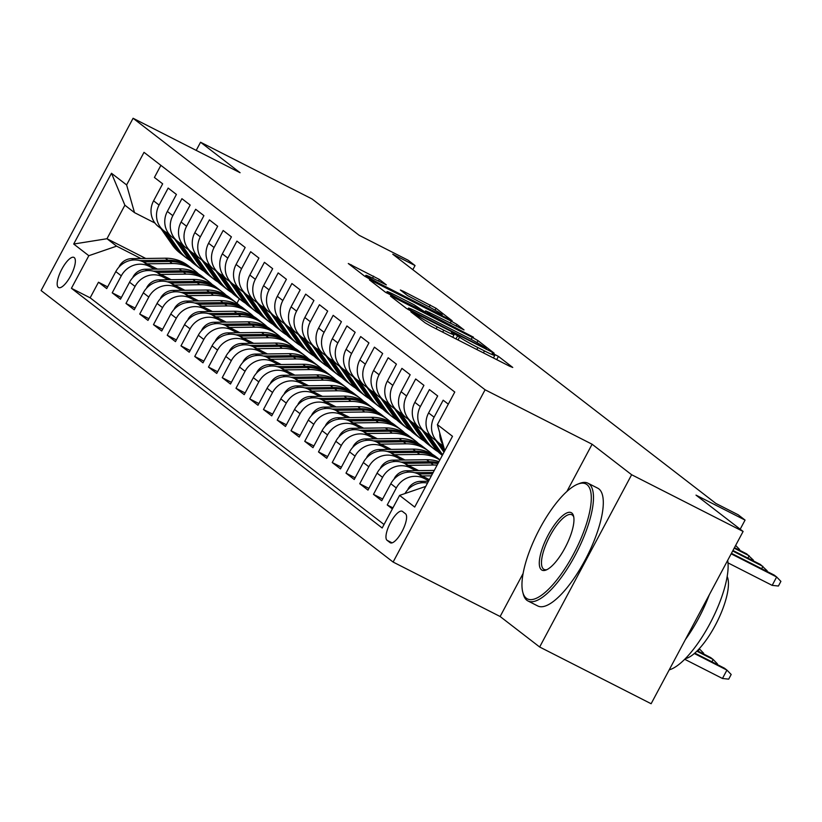 <?xml version="1.0" encoding="UTF-8"?>
<svg xmlns="http://www.w3.org/2000/svg" width="822" height="822" viewBox="0 0 822 822"><rect width="100%" height="100%" fill="white"/><g stroke="black" fill="none" stroke-linecap="round" stroke-linejoin="round"><path stroke-width="1.23" d="M413.004 312.679L410.887 311.846L425.231 322.912L430.954 326.18L509.732 366.273L512.753 367.455L498.42 356.399L492.152 353.121L494.145 354.703A16.604 0.956 28.1 0 1 494.793 355.402A16.604 0.956 28.1 0 1 484.456 350.912L477.89 347.572A16.604 0.956 28.1 0 1 459.57 337.112L453.703 333.393L451.442 332.407L453.446 333.999A16.604 0.956 28.1 0 1 454.083 334.688A16.604 0.956 28.1 0 1 443.757 330.197L437.191 326.858A16.604 0.956 28.1 0 1 418.871 316.398L413.004 312.679M58.311 287.381A16.923 5.466 -63 0 0 58.598 287.566A16.923 5.466 -63 0 0 70.908 275.421A16.923 5.466 -63 0 0 74.227 257.584A16.923 5.466 -63 0 0 73.949 257.409A16.923 5.466 -63 0 0 61.629 269.544A16.923 5.466 -63 0 0 58.311 287.381M379.353 279.429L348.292 263.513L364.423 276.017L370.147 279.285L452.151 320.775L436.03 308.271L403.602 291.42L400.376 290.012L407.393 295.488L426.361 305.496A13.882 0.801 28.1 0 1 442.215 314.816A13.882 0.801 28.1 0 1 433.574 311.065L381.716 284.669A13.882 0.801 28.1 0 1 365.862 275.349A13.882 0.801 28.1 0 1 374.493 279.1L386.371 284.905L379.353 279.429L378.449 281.114M523.131 573.427L500.125 616.51L539.653 647.006L631.635 474.736L743.109 531.454L696.008 495.132L745.061 520.09L738.187 514.788L715.89 503.444L392.752 254.204L415.048 265.547L408.174 260.245L359.122 235.287L312.031 198.955L200.558 142.237L196.201 150.395M631.635 474.736L592.107 444.24L485.093 389.782L133.082 118.265L240.096 172.723L200.558 142.237M393.502 297.287L390.471 296.105L406.397 308.394L412.12 311.661L494.125 353.152L478.003 340.647L472.28 337.38L393.502 297.287L393.06 298.109M385.405 292.2L369.479 279.912L372.51 281.103L451.288 321.197L457.011 324.464L464.029 329.93L428.858 312.278L425.621 310.87L430.348 314.569L473.482 337.205L385.405 292.2M743.109 531.454L651.127 703.735L539.653 647.006M107.641 286.888L98.476 282.223L106.726 288.584L115.799 271.589L121.296 275.832A21.146 19.975 -52.4 0 1 149.08 266.287L154.649 269.123M121.389 297.492L112.224 292.827L120.474 299.198L129.547 282.203L135.055 286.446A21.146 19.975 -52.4 0 1 162.828 276.891L168.397 279.727M135.137 308.096L125.982 303.441L134.233 309.802L143.305 292.807L148.803 297.05A21.146 19.975 -52.4 0 1 176.586 287.505L182.145 290.33M148.885 318.7L139.73 314.045L147.981 320.405L157.053 303.41L162.55 307.654A21.146 19.975 -52.4 0 1 190.334 298.109L195.893 300.934M162.633 329.314L153.478 324.649L161.729 331.009L170.801 314.014L176.298 318.258A21.146 19.975 -52.4 0 1 204.082 308.712L209.651 311.548M176.391 339.918L167.226 335.253L175.476 341.623L184.549 324.628L190.057 328.862A21.146 19.975 -52.4 0 1 217.83 319.316L223.399 322.152M190.139 350.521L180.984 345.857L189.235 352.227L198.308 335.232L203.805 339.476A21.146 19.975 -52.4 0 1 231.588 329.92L237.147 332.756M203.887 361.125L194.732 356.471L202.983 362.831L212.055 345.836L217.553 350.08A21.146 19.975 -52.4 0 1 245.336 340.534L250.895 343.36M217.635 371.739L208.48 367.074L216.731 373.435L225.803 356.44L231.301 360.683A21.146 19.975 -52.4 0 1 259.084 351.138L264.653 353.963M231.393 382.343L222.228 377.678L230.479 384.038L239.551 367.044L245.059 371.287A21.146 19.975 -52.4 0 1 272.832 361.742L278.401 364.578M245.141 392.947L235.986 388.282L244.226 394.652L253.31 377.658L258.807 381.901A21.146 19.975 -52.4 0 1 286.58 372.345L292.149 375.181M258.889 403.551L249.734 398.896L257.985 405.256L267.058 388.261L272.555 392.505A21.146 19.975 -52.4 0 1 300.338 382.96L305.897 385.785M272.637 414.154L263.482 409.5L271.733 415.86L280.805 398.865L286.303 403.109A21.146 19.975 -52.4 0 1 314.086 393.563L319.645 396.389M286.395 424.769L277.23 420.104L285.481 426.464L294.553 409.469L300.061 413.713A21.146 19.975 -52.4 0 1 327.834 404.167L333.403 407.003M300.143 435.372L290.988 430.707L299.229 437.078L308.312 420.083L313.809 424.316A21.146 19.975 -52.4 0 1 341.582 414.771L347.151 417.607M313.891 445.976L304.736 441.311L312.987 447.682L322.06 430.687L327.557 434.93A21.146 19.975 -52.4 0 1 355.34 425.375L360.899 428.211M327.639 456.58L318.484 451.925L326.735 458.286L335.808 441.291L341.305 445.534A21.146 19.975 -52.4 0 1 369.088 435.989L374.647 438.814M341.397 467.194L332.232 462.529L340.483 468.889L349.555 451.895L355.063 456.138A21.146 19.975 -52.4 0 1 382.836 446.593L388.405 449.418M355.145 477.798L345.99 473.133L354.231 479.493L363.314 462.509L368.811 466.742A21.146 19.975 -52.4 0 1 396.584 457.196L402.153 460.032M368.893 488.402L359.738 483.737L367.989 490.107L377.062 473.112L382.559 477.356A21.146 19.975 -52.4 0 1 410.342 467.8L415.901 470.636M382.641 499.005L373.486 494.351L381.737 500.711L390.81 483.716L396.307 487.96A21.146 19.975 -52.4 0 1 424.09 478.414L428.745 480.778M392.937 507.852L387.234 504.955L392.371 508.91M448.309 404.147L443.171 400.191L434.098 417.186A21.146 19.975 -52.4 0 0 439.02 443.007A21.146 19.975 -52.4 0 0 441.989 444.887L443.335 445.575M439.02 443.007L433.523 438.763A21.146 19.975 127.6 0 1 428.601 412.942L437.674 395.947L429.423 389.587L420.35 406.582A21.146 19.975 -52.4 0 0 425.272 432.403A21.146 19.975 -52.4 0 0 428.241 434.283L429.947 435.146M425.272 432.403L419.765 428.159A21.146 19.975 127.6 0 1 414.853 402.338L423.926 385.343L415.675 378.983L406.602 395.978A21.146 19.975 -52.4 0 0 411.514 421.799A21.146 19.975 -52.4 0 0 414.493 423.679L416.199 424.542M411.514 421.799L406.017 417.555A21.146 19.975 127.6 0 1 401.095 391.734L410.168 374.74L401.917 368.369L392.844 385.364A21.146 19.975 -52.4 0 0 397.766 411.185A21.146 19.975 -52.4 0 0 400.735 413.065L402.451 413.939M397.766 411.185L392.269 406.952A21.146 19.975 127.6 0 1 387.347 381.131L396.42 364.136L388.169 357.765L379.096 374.76A21.146 19.975 -52.4 0 0 384.018 400.581A21.146 19.975 -52.4 0 0 386.987 402.461L388.693 403.335M384.018 400.581L378.521 396.338A21.146 19.975 127.6 0 1 373.599 370.517L382.672 353.522L374.421 347.161L365.348 364.156A21.146 19.975 -52.4 0 0 370.27 389.977A21.146 19.975 -52.4 0 0 373.239 391.858L374.945 392.731M370.27 389.977L364.763 385.734A21.146 19.975 127.6 0 1 359.851 359.913L368.924 342.918L360.673 336.558L351.6 353.552A21.146 19.975 -52.4 0 0 356.512 379.374A21.146 19.975 -52.4 0 0 359.491 381.254L361.197 382.117M356.512 379.374L351.015 375.13A21.146 19.975 127.6 0 1 346.093 349.309L355.166 332.314L346.915 325.954L337.842 342.949A21.146 19.975 -52.4 0 0 342.764 368.77A21.146 19.975 -52.4 0 0 345.733 370.64L347.449 371.513M342.764 368.77L337.267 364.526A21.146 19.975 127.6 0 1 332.345 338.705L341.418 321.71L333.167 315.34L324.094 332.335A21.146 19.975 -52.4 0 0 329.016 358.156A21.146 19.975 -52.4 0 0 331.985 360.036L333.691 360.909M329.016 358.156L323.519 353.912A21.146 19.975 127.6 0 1 318.597 328.091L327.67 311.096L319.419 304.736L310.346 321.731A21.146 19.975 -52.4 0 0 315.268 347.552A21.146 19.975 -52.4 0 0 318.237 349.432L319.943 350.306M315.268 347.552L309.76 343.308A21.146 19.975 127.6 0 1 304.849 317.487L313.922 300.492L305.671 294.132L296.598 311.127A21.146 19.975 -52.4 0 0 301.51 336.948A21.146 19.975 -52.4 0 0 304.489 338.828L306.195 339.692M301.51 336.948L296.012 332.705A21.146 19.975 127.6 0 1 291.091 306.883L300.164 289.889L291.913 283.528L282.84 300.523A21.146 19.975 -52.4 0 0 287.762 326.344A21.146 19.975 -52.4 0 0 290.731 328.225L292.447 329.088M287.762 326.344L282.265 322.101A21.146 19.975 127.6 0 1 277.343 296.28L286.416 279.285L278.165 272.914L269.092 289.909A21.146 19.975 -52.4 0 0 274.014 315.73A21.146 19.975 -52.4 0 0 276.983 317.611L278.689 318.484M274.014 315.73L268.517 311.497A21.146 19.975 127.6 0 1 263.595 285.676L272.668 268.681L264.417 262.31L255.344 279.305A21.146 19.975 -52.4 0 0 260.266 305.126A21.146 19.975 -52.4 0 0 263.235 307.007L264.941 307.88M260.266 305.126L254.758 300.883A21.146 19.975 127.6 0 1 249.847 275.062L258.92 258.067L250.669 251.707L241.596 268.702A21.146 19.975 -52.4 0 0 246.508 294.523A21.146 19.975 -52.4 0 0 249.487 296.403L251.193 297.276M246.508 294.523L241.01 290.279A21.146 19.975 127.6 0 1 236.089 264.458L245.162 247.463L236.921 241.103L227.838 258.098A21.146 19.975 -52.4 0 0 232.76 283.919A21.146 19.975 -52.4 0 0 235.729 285.799L237.445 286.662M232.76 283.919L227.262 279.675A21.146 19.975 127.6 0 1 222.341 253.854L231.414 236.859L223.163 230.499L214.09 247.494A21.146 19.975 -52.4 0 0 219.012 273.315A21.146 19.975 -52.4 0 0 221.981 275.185L223.687 276.058M219.012 273.315L213.515 269.071A21.146 19.975 127.6 0 1 208.593 243.25L217.666 226.256L209.415 219.885L200.342 236.88A21.146 19.975 -52.4 0 0 205.264 262.701A21.146 19.975 -52.4 0 0 208.233 264.581L209.939 265.455M205.264 262.701L199.756 258.457A21.146 19.975 127.6 0 1 194.845 232.636L203.918 215.641L195.667 209.281L186.594 226.276A21.146 19.975 -52.4 0 0 191.505 252.097A21.146 19.975 -52.4 0 0 194.485 253.977L196.191 254.851M191.505 252.097L186.008 247.854A21.146 19.975 127.6 0 1 181.087 222.032L190.159 205.038L181.919 198.677L172.836 215.672A21.146 19.975 -52.4 0 0 177.758 241.493A21.146 19.975 -52.4 0 0 180.727 243.374L182.443 244.237M177.758 241.493L172.26 237.25A21.146 19.975 127.6 0 1 167.339 211.429L176.411 194.434L168.161 188.074L159.088 205.068A21.146 19.975 -52.4 0 0 164.01 230.89A21.146 19.975 -52.4 0 0 166.979 232.77L168.685 233.633M115.799 271.589A21.146 19.975 127.6 0 1 143.583 262.043L157.413 269.082M129.547 282.203A21.146 19.975 127.6 0 1 157.331 272.647L171.161 279.696M143.305 292.807A21.146 19.975 127.6 0 1 171.079 283.261L184.909 290.3M157.053 303.41A21.146 19.975 127.6 0 1 184.827 293.865L198.667 300.903M170.801 314.014A21.146 19.975 127.6 0 1 198.585 304.469L212.415 311.507M184.549 324.628A21.146 19.975 127.6 0 1 212.333 315.073L226.163 322.111M198.308 335.232A21.146 19.975 127.6 0 1 226.081 325.687L239.911 332.725M212.055 345.836A21.146 19.975 127.6 0 1 239.829 336.29L253.669 343.329M225.803 356.44A21.146 19.975 127.6 0 1 253.587 346.894L267.417 353.933M239.551 367.044A21.146 19.975 127.6 0 1 267.335 357.498L281.165 364.536M253.31 377.658A21.146 19.975 127.6 0 1 281.083 368.102L294.913 375.151M267.058 388.261A21.146 19.975 127.6 0 1 294.831 378.716L308.671 385.754M280.805 398.865A21.146 19.975 127.6 0 1 308.589 389.32L322.419 396.358M294.553 409.469A21.146 19.975 127.6 0 1 322.337 399.924L336.167 406.962M308.312 420.083A21.146 19.975 127.6 0 1 336.085 410.527L349.915 417.566M322.06 430.687A21.146 19.975 127.6 0 1 349.833 421.141L363.673 428.18M335.808 441.291A21.146 19.975 127.6 0 1 363.591 431.745L377.421 438.784M349.555 451.895A21.146 19.975 127.6 0 1 377.339 442.349L391.169 449.387M363.314 462.509A21.146 19.975 127.6 0 1 391.087 452.953L404.917 459.991M377.062 473.112A21.146 19.975 127.6 0 1 404.835 463.557L418.675 470.605M390.81 483.716A21.146 19.975 127.6 0 1 418.593 474.171L429.351 479.647M405.503 513.771L402.472 511.438A16.389 5.302 -63 0 0 402.205 511.263A16.389 5.302 -63 0 0 390.275 523.018A16.389 5.302 -63 0 0 387.059 540.301L390.09 542.633A16.389 5.302 -63 0 0 390.358 542.808A16.389 5.302 -63 0 0 402.287 531.043A16.389 5.302 -63 0 0 405.503 513.771M485.093 389.782L393.111 562.053L41.1 290.546L133.082 118.265M98.476 282.223L90.153 297.821L71.422 288.296L382.179 527.991L399.584 495.399L425.745 486.408M71.422 288.296L88.827 255.704L73.703 244.031L111.484 173.267L126.609 184.929L144.014 152.337L454.772 392.032L437.376 424.625L452.501 436.297L414.709 507.061L399.584 495.399M443.192 445.041A21.146 19.975 -52.4 0 1 439.78 433.06M160.886 165.345L154.413 177.46L162.664 183.83L153.591 200.825A21.146 19.975 127.6 0 0 158.512 226.646L164.01 230.89M404.999 493.539A21.146 19.975 -52.4 0 1 427.512 483.089M387.234 504.955L396.307 487.96M373.486 494.351L382.559 477.356M359.738 483.737L368.811 466.742M345.99 473.133L355.063 456.138M332.232 462.529L341.305 445.534M318.484 451.925L327.557 434.93M304.736 441.311L313.809 424.316M290.988 430.707L300.061 413.713M277.23 420.104L286.303 403.109M263.482 409.5L272.555 392.505M249.734 398.896L258.807 381.901M235.986 388.282L245.059 371.287M222.228 377.678L231.301 360.683M208.48 367.074L217.553 350.08M194.732 356.471L203.805 339.476M180.984 345.857L190.057 328.862M167.226 335.253L176.298 318.258M153.478 324.649L162.55 307.654M139.73 314.045L148.803 297.05M125.982 303.441L135.055 286.446M112.224 292.827L121.296 275.832M90.153 297.821L384.038 524.508M145.741 258.457L106.973 238.729L116.601 246.148L140.891 258.509M500.125 616.51L393.111 562.053M412.829 269.688L415.048 265.547M740.19 529.204L745.061 520.09M154.937 223.029L134.5 212.631L124.882 205.202L106.973 238.729L73.703 244.031M239.346 298.797L236.952 303.267M444.805 450.703L437.376 424.625M126.609 184.929L134.5 212.631M116.601 246.148L88.827 255.704M111.484 173.267L124.882 205.202M592.107 444.24L566.892 491.464M411.041 310.367L484.199 347.84L486.46 348.826L484.363 347.161A16.604 0.956 28.1 0 0 466.033 336.701L418.768 312.648A16.604 0.956 28.1 0 0 408.442 308.158A16.604 0.956 28.1 0 0 409.079 308.856L411.041 310.367L410.733 310.932M395.701 295.406A13.882 0.801 28.1 0 0 387.07 291.646A13.882 0.801 28.1 0 0 402.924 300.975L424.224 311.456L413.969 304.705L395.701 295.406M694.343 653.521L726.925 670.105L731.179 674.492L728.693 679.147L722.456 678.479L726.925 670.105L724.449 668.194L694.806 653.11M722.456 678.479L684.726 659.285M728.004 562.885L772.177 585.367L776.646 576.982L731.159 553.833M772.177 585.367L778.413 586.024L780.9 581.37L776.646 576.982L774.17 575.071L731.436 553.319M526.296 598.211A64.496 20.858 -63 0 0 573.396 554.347A64.496 20.858 -63 0 0 586.959 484.61A64.496 20.858 -63 0 0 577.763 484.148A64.496 20.858 -63 0 0 538.03 531.947A64.496 20.858 -63 0 0 522.782 592.2A64.496 20.858 -63 0 0 526.296 598.211M577.763 484.148L579.623 483.428A66.089 21.372 117 0 1 587.936 483.192A66.089 21.372 117 0 1 589.035 483.891A66.089 21.372 117 0 1 576.088 553.566A66.089 21.372 117 0 1 527.991 600.985A66.089 21.372 117 0 1 526.881 600.286A66.089 21.372 117 0 1 523.285 594.131L522.782 592.2M541.462 569.81A32.253 10.429 117 0 1 548.233 534.937A32.253 10.429 117 0 1 571.793 513.01A32.253 10.429 117 0 1 573.551 516.01A32.253 10.429 117 0 1 565.916 546.137A32.253 10.429 117 0 1 546.055 570.036A32.253 10.429 117 0 1 541.462 569.81M573.766 517.048A30.661 9.915 -63 0 0 572.379 515.086A30.661 9.915 -63 0 0 571.865 514.757A30.661 9.915 -63 0 0 549.548 536.766A30.661 9.915 -63 0 0 543.548 569.091A30.661 9.915 -63 0 0 544.051 569.42A30.661 9.915 -63 0 0 547.02 569.605M727.676 560.357A66.089 21.372 117 0 1 709.807 623.867A66.089 21.372 117 0 1 669.211 669.858M709.283 594.809A66.089 21.372 117 0 1 685.394 639.547M727.172 576.469A47.584 15.392 117 0 1 716.589 622.809A47.584 15.392 117 0 1 685.353 658.648M587.936 483.192L597.748 488.186A66.089 21.372 117 0 1 598.848 488.885A66.089 21.372 117 0 1 585.901 558.559A66.089 21.372 117 0 1 537.793 605.978L527.991 600.985M407.856 489.686L408.154 488.833A14.015 13.234 -52.4 0 1 420.422 481.353L428.488 481.26M711.934 661.823L713.177 659.501L710.701 657.59L697.292 650.767M717.123 664.464L717.431 663.888L713.177 659.501L696.861 651.199M422.087 475.948L431.386 475.835M394.108 479.082L394.406 478.229A14.015 13.234 -52.4 0 1 406.674 470.749L434.283 470.41M418.141 473.945L432.485 473.77M433.184 472.465L414.709 472.701M703.365 653.86L703.673 653.274L699.43 648.887L698.186 651.219M408.339 465.344L433.492 465.026A40.442 38.202 -52.4 0 1 437.088 465.149M380.36 468.468L380.658 467.626A14.015 13.234 -52.4 0 1 392.926 460.145L426.618 459.724A40.442 38.202 -52.4 0 1 438.969 461.635M404.393 463.341L430.882 463.012A40.442 38.202 -52.4 0 1 437.931 463.577M438.383 462.735A40.442 38.202 127.6 0 0 429.228 461.738L400.951 462.087M394.581 454.73L419.744 454.422A40.442 38.202 -52.4 0 1 439.852 459.981M366.612 457.864L366.9 457.022A14.015 13.234 -52.4 0 1 379.168 449.542L412.87 449.12A40.442 38.202 -52.4 0 1 435.896 456.713L438.506 458.727A40.442 38.202 127.6 0 0 415.48 451.134L387.203 451.483M390.645 452.737L417.134 452.408A40.442 38.202 -52.4 0 1 439.934 459.827M439.328 459.375A40.442 38.202 127.6 0 0 438.506 458.727M761.655 568.701L762.898 566.379L732.679 550.997M766.844 571.341L767.152 570.766L760.422 564.467L732.947 550.483M435.865 440.582L443.983 452.234M442.082 444.938L443.901 447.548M438.475 442.596L444.507 451.257M444.743 450.487L440.047 443.746M747.907 558.097L749.15 555.764L734.19 548.161M753.086 560.738L753.404 560.162L746.674 553.864L734.467 547.647M422.118 429.968L433.656 446.552A40.442 38.202 127.6 0 0 441.27 454.545L442.318 455.357M428.334 434.324L440.53 451.853A40.442 38.202 127.6 0 0 442.698 454.658M424.727 431.982L436.266 448.565A40.442 38.202 127.6 0 0 442.349 455.306M442.431 455.152A40.442 38.202 -52.4 0 1 437.921 449.84L426.299 433.143M735.649 545.428L739.646 549.548L739.338 550.134M408.37 419.364L419.908 435.937A40.442 38.202 127.6 0 0 427.512 443.942L430.132 445.956A40.442 38.202 127.6 0 0 430.964 446.582M414.586 423.72L426.782 441.239A40.442 38.202 127.6 0 0 434.386 449.244A40.442 38.202 127.6 0 0 437.992 451.689M410.979 421.378L422.518 437.951A40.442 38.202 127.6 0 0 430.132 445.956M434.386 449.244L431.776 447.23A40.442 38.202 -52.4 0 1 424.173 439.225L412.552 422.539M380.833 444.127L405.996 443.818A40.442 38.202 -52.4 0 1 429.022 451.412A40.442 38.202 -52.4 0 1 432.3 454.268M352.854 447.26L353.152 446.408A14.015 13.234 -52.4 0 1 365.42 438.938L399.122 438.506A40.442 38.202 -52.4 0 1 422.148 446.11L424.758 448.124A40.442 38.202 127.6 0 0 401.732 440.53L373.455 440.88M376.897 442.133L403.386 441.794A40.442 38.202 -52.4 0 1 426.413 449.398L429.022 451.412M425.58 448.771A40.442 38.202 127.6 0 0 424.758 448.124M394.611 408.76L406.15 425.334A40.442 38.202 127.6 0 0 413.764 433.328L416.374 435.352A40.442 38.202 127.6 0 0 417.216 435.968M400.828 413.117L413.034 430.636A40.442 38.202 127.6 0 0 420.638 438.64A40.442 38.202 127.6 0 0 424.234 441.075M397.232 410.774L408.77 427.348A40.442 38.202 127.6 0 0 416.374 435.352M420.638 438.64L418.028 436.616A40.442 38.202 -52.4 0 1 410.414 428.622L398.793 411.935M367.085 433.523L392.248 433.204A40.442 38.202 -52.4 0 1 415.274 440.798A40.442 38.202 -52.4 0 1 418.552 443.664M339.106 436.657L339.404 435.804A14.015 13.234 -52.4 0 1 351.672 428.324L385.364 427.902A40.442 38.202 -52.4 0 1 408.4 435.496L411.01 437.51A40.442 38.202 127.6 0 0 387.984 429.916L359.707 430.276M363.139 431.519L389.628 431.19A40.442 38.202 -52.4 0 1 412.665 438.784L415.274 440.798M411.822 438.167A40.442 38.202 127.6 0 0 411.01 437.51M380.863 398.156L392.402 414.73A40.442 38.202 127.6 0 0 400.016 422.724L402.626 424.738A40.442 38.202 127.6 0 0 403.458 425.364M387.08 402.513L399.276 420.032A40.442 38.202 127.6 0 0 406.89 428.026A40.442 38.202 127.6 0 0 410.486 430.471M383.473 400.17L395.012 416.744A40.442 38.202 127.6 0 0 402.626 424.738M406.89 428.026L404.28 426.012A40.442 38.202 -52.4 0 1 396.666 418.018L385.045 401.321M353.337 422.919L378.49 422.6A40.442 38.202 -52.4 0 1 401.526 430.194A40.442 38.202 -52.4 0 1 404.804 433.05M325.358 426.043L325.656 425.2A14.015 13.234 -52.4 0 1 337.924 417.72L371.616 417.299A40.442 38.202 -52.4 0 1 394.642 424.892L397.262 426.906A40.442 38.202 127.6 0 0 374.226 419.312L345.949 419.672M349.391 420.915L375.88 420.587A40.442 38.202 -52.4 0 1 398.906 428.18L401.526 430.194M398.074 427.553A40.442 38.202 127.6 0 0 397.262 426.906M367.115 387.542L378.654 404.126A40.442 38.202 127.6 0 0 386.268 412.12L388.878 414.134A40.442 38.202 127.6 0 0 389.71 414.761M373.332 391.909L385.528 409.428A40.442 38.202 127.6 0 0 393.142 417.422A40.442 38.202 127.6 0 0 396.738 419.867M369.725 389.566L381.264 406.14A40.442 38.202 127.6 0 0 388.878 414.134M393.142 417.422L390.522 415.408A40.442 38.202 -52.4 0 1 382.918 407.414L371.297 390.717M339.589 412.315L364.742 411.997A40.442 38.202 -52.4 0 1 387.768 419.59A40.442 38.202 -52.4 0 1 391.046 422.446M311.61 415.439L311.898 414.596A14.015 13.234 -52.4 0 1 324.166 407.116L357.868 406.695A40.442 38.202 -52.4 0 1 380.894 414.288L383.504 416.302A40.442 38.202 127.6 0 0 360.478 408.709L332.201 409.058M335.643 410.312L362.132 409.983A40.442 38.202 -52.4 0 1 385.158 417.576L387.768 419.59M384.326 416.949A40.442 38.202 127.6 0 0 383.504 416.302M353.368 376.938L364.906 393.512A40.442 38.202 127.6 0 0 372.51 401.516L375.13 403.53A40.442 38.202 127.6 0 0 375.962 404.157M359.584 381.295L371.78 398.824A40.442 38.202 127.6 0 0 379.384 406.818A40.442 38.202 127.6 0 0 382.99 409.264M355.977 378.952L367.516 395.536A40.442 38.202 127.6 0 0 375.13 403.53M379.384 406.818L376.774 404.804A40.442 38.202 -52.4 0 1 369.17 396.8L357.549 380.113M325.831 401.701L350.994 401.393A40.442 38.202 -52.4 0 1 374.02 408.986A40.442 38.202 -52.4 0 1 377.298 411.843M297.852 404.835L298.15 403.992A14.015 13.234 -52.4 0 1 310.418 396.512L344.12 396.091A40.442 38.202 -52.4 0 1 367.146 403.684L369.756 405.698A40.442 38.202 127.6 0 0 346.73 398.105L318.453 398.454M321.895 399.708L348.384 399.379A40.442 38.202 -52.4 0 1 371.41 406.972L374.02 408.986M370.578 406.345A40.442 38.202 127.6 0 0 369.756 405.698M339.609 366.335L351.148 382.908A40.442 38.202 127.6 0 0 358.762 390.902L361.372 392.926A40.442 38.202 127.6 0 0 362.214 393.543M345.826 370.691L358.032 388.21A40.442 38.202 127.6 0 0 365.636 396.214A40.442 38.202 127.6 0 0 369.232 398.649M342.229 368.348L353.768 384.922A40.442 38.202 127.6 0 0 361.372 392.926M365.636 396.214L363.026 394.19A40.442 38.202 -52.4 0 1 355.412 386.196L343.791 369.51M312.083 391.097L337.246 390.779A40.442 38.202 -52.4 0 1 360.272 398.382A40.442 38.202 -52.4 0 1 363.55 401.239M284.104 394.231L284.402 393.378A14.015 13.234 -52.4 0 1 296.67 385.898L330.362 385.477A40.442 38.202 -52.4 0 1 353.398 393.07L356.008 395.094A40.442 38.202 127.6 0 0 332.982 387.491L304.705 387.85M308.137 389.104L334.626 388.765A40.442 38.202 -52.4 0 1 357.662 396.358L360.272 398.382M356.82 395.742A40.442 38.202 127.6 0 0 356.008 395.094M325.861 355.731L337.4 372.304A40.442 38.202 127.6 0 0 345.014 380.298L347.624 382.312A40.442 38.202 127.6 0 0 348.456 382.939M332.078 360.087L344.274 377.606A40.442 38.202 127.6 0 0 351.888 385.6A40.442 38.202 127.6 0 0 355.484 388.046M328.471 357.745L340.01 374.318A40.442 38.202 127.6 0 0 347.624 382.312M351.888 385.6L349.278 383.586A40.442 38.202 -52.4 0 1 341.664 375.592L330.043 358.895M298.335 380.494L323.488 380.175A40.442 38.202 -52.4 0 1 346.524 387.768A40.442 38.202 -52.4 0 1 349.802 390.635M270.356 383.627L270.654 382.775A14.015 13.234 -52.4 0 1 282.922 375.294L316.614 374.873A40.442 38.202 -52.4 0 1 339.64 382.466L342.26 384.48A40.442 38.202 127.6 0 0 319.224 376.887L290.947 377.247M294.389 378.49L320.878 378.161A40.442 38.202 -52.4 0 1 343.904 385.754L346.524 387.768M343.072 385.128A40.442 38.202 127.6 0 0 342.26 384.48M312.113 345.127L323.652 361.701A40.442 38.202 127.6 0 0 331.266 369.695L333.876 371.708A40.442 38.202 127.6 0 0 334.708 372.335M318.33 349.484L330.526 367.002A40.442 38.202 127.6 0 0 338.14 374.996A40.442 38.202 127.6 0 0 341.736 377.442M314.723 347.141L326.262 363.714A40.442 38.202 127.6 0 0 333.876 371.708M338.14 374.996L335.52 372.983A40.442 38.202 -52.4 0 1 327.916 364.989L316.295 348.292M284.587 369.89L309.74 369.571A40.442 38.202 -52.4 0 1 332.766 377.164A40.442 38.202 -52.4 0 1 336.044 380.021M256.608 373.013L256.896 372.171A14.015 13.234 -52.4 0 1 269.164 364.691L302.866 364.269A40.442 38.202 -52.4 0 1 325.892 371.863L328.512 373.876A40.442 38.202 127.6 0 0 305.476 366.283L277.199 366.633M280.641 367.886L307.13 367.557A40.442 38.202 -52.4 0 1 330.156 375.151L332.766 377.164M329.324 374.524A40.442 38.202 127.6 0 0 328.512 373.876M298.365 334.513L309.904 351.097A40.442 38.202 127.6 0 0 317.508 359.091L320.128 361.105A40.442 38.202 127.6 0 0 320.96 361.731M304.582 338.87L316.778 356.399A40.442 38.202 127.6 0 0 324.382 364.393A40.442 38.202 127.6 0 0 327.988 366.838M300.975 336.527L312.514 353.111A40.442 38.202 127.6 0 0 320.128 361.105M324.382 364.393L321.772 362.379A40.442 38.202 -52.4 0 1 314.168 354.385L302.547 337.688M284.607 323.909L296.146 340.483A40.442 38.202 127.6 0 0 303.76 348.487L306.37 350.501A40.442 38.202 127.6 0 0 307.212 351.117M290.824 328.266L303.03 345.785A40.442 38.202 127.6 0 0 310.634 353.789A40.442 38.202 127.6 0 0 314.23 356.234M287.227 325.923L298.766 342.497A40.442 38.202 127.6 0 0 306.37 350.501M310.634 353.789L308.024 351.775A40.442 38.202 -52.4 0 1 300.41 343.771L288.789 327.084M270.859 313.305L282.398 329.879A40.442 38.202 127.6 0 0 290.012 337.873L292.622 339.887A40.442 38.202 127.6 0 0 293.454 340.514M277.076 317.662L289.272 335.181A40.442 38.202 127.6 0 0 296.886 343.175A40.442 38.202 127.6 0 0 300.482 345.62M273.469 315.319L285.008 331.893A40.442 38.202 127.6 0 0 292.622 339.887M296.886 343.175L294.276 341.161A40.442 38.202 -52.4 0 1 286.662 333.167L275.041 316.48M270.828 359.276L295.992 358.967A40.442 38.202 -52.4 0 1 319.018 366.561A40.442 38.202 -52.4 0 1 322.296 369.417M242.85 362.41L243.148 361.567A14.015 13.234 -52.4 0 1 255.416 354.087L289.118 353.666A40.442 38.202 -52.4 0 1 312.144 361.259L314.754 363.273A40.442 38.202 127.6 0 0 291.728 355.679L263.451 356.029M266.893 357.282L293.382 356.954A40.442 38.202 -52.4 0 1 316.408 364.547L319.018 366.561M315.576 363.92A40.442 38.202 127.6 0 0 314.754 363.273M257.081 348.672L282.244 348.364A40.442 38.202 -52.4 0 1 305.27 355.957A40.442 38.202 -52.4 0 1 308.548 358.813M229.102 351.806L229.4 350.953A14.015 13.234 -52.4 0 1 241.668 343.473L275.36 343.051A40.442 38.202 -52.4 0 1 298.396 350.655L301.006 352.669A40.442 38.202 127.6 0 0 277.98 345.076L249.703 345.425M253.135 346.678L279.624 346.339A40.442 38.202 -52.4 0 1 302.66 353.943L305.27 355.957M301.818 353.316A40.442 38.202 127.6 0 0 301.006 352.669M243.333 338.068L268.486 337.75A40.442 38.202 -52.4 0 1 291.522 345.343A40.442 38.202 -52.4 0 1 294.8 348.209M215.354 341.202L215.652 340.349A14.015 13.234 -52.4 0 1 227.92 332.869L261.612 332.448A40.442 38.202 -52.4 0 1 284.638 340.041L287.258 342.055A40.442 38.202 127.6 0 0 264.232 334.462L235.945 334.821M239.387 336.064L265.876 335.736A40.442 38.202 -52.4 0 1 288.902 343.329L291.522 345.343M288.07 342.712A40.442 38.202 127.6 0 0 287.258 342.055M257.111 302.702L268.65 319.275A40.442 38.202 127.6 0 0 276.264 327.269L278.874 329.283A40.442 38.202 127.6 0 0 279.706 329.91M263.328 307.058L275.524 324.577A40.442 38.202 127.6 0 0 283.138 332.571A40.442 38.202 127.6 0 0 286.734 335.016M259.721 304.715L271.26 321.289A40.442 38.202 127.6 0 0 278.874 329.283M283.138 332.571L280.518 330.557A40.442 38.202 -52.4 0 1 272.914 322.563L261.293 305.866M229.585 327.464L254.738 327.146A40.442 38.202 -52.4 0 1 277.764 334.739A40.442 38.202 -52.4 0 1 281.042 337.595M201.606 330.588L201.893 329.745A14.015 13.234 -52.4 0 1 214.162 322.265L247.864 321.844A40.442 38.202 -52.4 0 1 270.89 329.437L273.51 331.451A40.442 38.202 127.6 0 0 250.474 323.858L222.197 324.217M225.639 325.461L252.128 325.132A40.442 38.202 -52.4 0 1 275.154 332.725L277.764 334.739M274.322 332.098A40.442 38.202 127.6 0 0 273.51 331.451M243.363 292.087L254.902 308.671A40.442 38.202 127.6 0 0 262.506 316.665L265.126 318.679A40.442 38.202 127.6 0 0 265.958 319.306M249.58 296.444L261.776 313.973A40.442 38.202 127.6 0 0 269.38 321.967A40.442 38.202 127.6 0 0 272.986 324.413M245.973 294.112L257.512 310.685A40.442 38.202 127.6 0 0 265.126 318.679M269.38 321.967L266.77 319.953A40.442 38.202 -52.4 0 1 259.166 311.959L247.545 295.262M215.826 316.86L240.99 316.542A40.442 38.202 -52.4 0 1 264.016 324.135A40.442 38.202 -52.4 0 1 267.294 326.992M187.848 319.984L188.146 319.142A14.015 13.234 -52.4 0 1 200.414 311.661L234.116 311.24A40.442 38.202 -52.4 0 1 257.142 318.833L259.752 320.847A40.442 38.202 127.6 0 0 236.726 313.254L208.449 313.603M211.891 314.857L238.38 314.528A40.442 38.202 -52.4 0 1 261.406 322.121L264.016 324.135M260.574 321.494A40.442 38.202 127.6 0 0 259.752 320.847M229.605 281.484L241.144 298.057A40.442 38.202 127.6 0 0 248.758 306.061L251.368 308.075A40.442 38.202 127.6 0 0 252.21 308.702M235.822 285.84L248.028 303.369A40.442 38.202 127.6 0 0 255.632 311.363A40.442 38.202 127.6 0 0 259.228 313.809M232.225 283.498L243.764 300.081A40.442 38.202 127.6 0 0 251.368 308.075M255.632 311.363L253.022 309.349A40.442 38.202 -52.4 0 1 245.408 301.345L233.787 284.659M202.078 306.246L227.242 305.938A40.442 38.202 -52.4 0 1 250.268 313.531A40.442 38.202 -52.4 0 1 253.546 316.388M174.1 309.38L174.398 308.538A14.015 13.234 -52.4 0 1 186.666 301.058L220.368 300.636A40.442 38.202 -52.4 0 1 243.394 308.229L246.004 310.243A40.442 38.202 127.6 0 0 222.978 302.65L194.701 302.999M198.133 304.253L224.622 303.924A40.442 38.202 -52.4 0 1 247.658 311.517L250.268 313.531M246.816 310.891A40.442 38.202 127.6 0 0 246.004 310.243M215.857 270.88L227.396 287.453A40.442 38.202 127.6 0 0 235.01 295.447L237.62 297.472A40.442 38.202 127.6 0 0 238.452 298.088M222.074 275.236L234.27 292.755A40.442 38.202 127.6 0 0 241.884 300.76A40.442 38.202 127.6 0 0 245.48 303.195M218.467 272.894L230.006 289.467A40.442 38.202 127.6 0 0 237.62 297.472M241.884 300.76L239.274 298.735A40.442 38.202 -52.4 0 1 231.66 290.741L220.039 274.055M188.33 295.643L213.484 295.324A40.442 38.202 -52.4 0 1 236.52 302.928A40.442 38.202 -52.4 0 1 239.798 305.784M160.352 298.776L160.65 297.924A14.015 13.234 -52.4 0 1 172.918 290.443L206.61 290.022A40.442 38.202 -52.4 0 1 229.646 297.615L232.256 299.64A40.442 38.202 127.6 0 0 209.23 292.036L180.943 292.396M184.385 293.649L210.874 293.31A40.442 38.202 -52.4 0 1 233.9 300.903L236.52 302.928M233.068 300.287A40.442 38.202 127.6 0 0 232.256 299.64M202.109 260.276L213.648 276.85A40.442 38.202 127.6 0 0 221.262 284.844L223.872 286.857A40.442 38.202 127.6 0 0 224.704 287.484M208.326 264.633L220.522 282.152A40.442 38.202 127.6 0 0 228.136 290.145A40.442 38.202 127.6 0 0 231.732 292.591M204.719 262.29L216.258 278.863A40.442 38.202 127.6 0 0 223.872 286.857M228.136 290.145L225.516 288.132A40.442 38.202 -52.4 0 1 217.912 280.138L206.291 263.441M174.583 285.039L199.736 284.72A40.442 38.202 -52.4 0 1 222.762 292.313A40.442 38.202 -52.4 0 1 226.04 295.18M146.604 288.162L146.891 287.32A14.015 13.234 -52.4 0 1 159.16 279.84L192.862 279.418A40.442 38.202 -52.4 0 1 215.888 287.012L218.508 289.025A40.442 38.202 127.6 0 0 195.472 281.432L167.195 281.792M170.637 283.035L197.126 282.706A40.442 38.202 -52.4 0 1 220.152 290.3L222.762 292.313M219.32 289.673A40.442 38.202 127.6 0 0 218.508 289.025M188.361 249.672L199.9 266.246A40.442 38.202 127.6 0 0 207.504 274.24L210.124 276.254A40.442 38.202 127.6 0 0 210.956 276.88M194.578 254.029L206.774 271.548A40.442 38.202 127.6 0 0 214.378 279.542A40.442 38.202 127.6 0 0 217.984 281.987M190.971 251.686L202.51 268.26A40.442 38.202 127.6 0 0 210.124 276.254M214.378 279.542L211.768 277.528A40.442 38.202 -52.4 0 1 204.164 269.534L192.543 252.837M160.824 274.435L185.988 274.116A40.442 38.202 -52.4 0 1 209.014 281.71A40.442 38.202 -52.4 0 1 212.292 284.566M132.845 277.559L133.143 276.716A14.015 13.234 -52.4 0 1 145.412 269.236L179.114 268.815A40.442 38.202 -52.4 0 1 202.14 276.408L204.75 278.422A40.442 38.202 127.6 0 0 181.724 270.828L153.447 271.178M156.889 272.431L183.378 272.103A40.442 38.202 -52.4 0 1 206.404 279.696L209.014 281.71M205.572 279.069A40.442 38.202 127.6 0 0 204.75 278.422M174.603 239.058L186.142 255.642A40.442 38.202 127.6 0 0 193.756 263.636L196.366 265.65A40.442 38.202 127.6 0 0 197.208 266.277M180.819 243.415L193.026 260.944A40.442 38.202 127.6 0 0 200.63 268.938A40.442 38.202 127.6 0 0 204.226 271.383M177.223 241.072L188.762 257.656A40.442 38.202 127.6 0 0 196.366 265.65M200.63 268.938L198.02 266.924A40.442 38.202 -52.4 0 1 190.406 258.92L178.785 242.233M147.076 263.821L172.24 263.513A40.442 38.202 -52.4 0 1 195.266 271.106A40.442 38.202 -52.4 0 1 198.544 273.962M119.098 266.955L119.396 266.112A14.015 13.234 -52.4 0 1 131.664 258.632L165.366 258.211A40.442 38.202 -52.4 0 1 188.392 265.804L191.002 267.818A40.442 38.202 127.6 0 0 167.976 260.225L139.699 260.574M143.131 261.828L169.62 261.499A40.442 38.202 -52.4 0 1 192.656 269.092L195.266 271.106M191.814 268.465A40.442 38.202 127.6 0 0 191.002 267.818M160.855 228.454L172.394 245.028A40.442 38.202 127.6 0 0 180.008 253.032L182.618 255.046A40.442 38.202 127.6 0 0 183.45 255.663M167.072 232.811L179.268 250.33A40.442 38.202 127.6 0 0 186.882 258.334A40.442 38.202 127.6 0 0 190.478 260.78M163.465 230.468L175.014 247.042A40.442 38.202 127.6 0 0 182.618 255.046M186.882 258.334L184.272 256.32A40.442 38.202 -52.4 0 1 176.658 248.316L165.037 231.629M143.583 262.043L149.08 266.287M157.331 272.647L162.828 276.891M171.079 283.261L176.586 287.505M184.827 293.865L190.334 298.109M198.585 304.469L204.082 308.712M212.333 315.073L217.83 319.316M226.081 325.687L231.588 329.92M239.829 336.29L245.336 340.534M253.587 346.894L259.084 351.138M267.335 357.498L272.832 361.742M281.083 368.102L286.58 372.345M294.831 378.716L300.338 382.96M308.589 389.32L314.086 393.563M322.337 399.924L327.834 404.167M336.085 410.527L341.582 414.771M349.833 421.141L355.34 425.375M363.591 431.745L369.088 435.989M377.339 442.349L382.836 446.593M391.087 452.953L396.584 457.196M404.835 463.557L410.342 467.8M418.593 474.171L424.09 478.414M153.591 200.825L159.088 205.068M167.339 211.429L172.836 215.672M181.087 222.032L186.594 226.276M194.845 232.636L200.342 236.88M208.593 243.25L214.09 247.494M222.341 253.854L227.838 258.098M236.089 264.458L241.596 268.702M249.847 275.062L255.344 279.305M263.595 285.676L269.092 289.909M277.343 296.28L282.84 300.523M291.091 306.883L296.598 311.127M304.849 317.487L310.346 321.731M318.597 328.091L324.094 332.335M332.345 338.705L337.842 342.949M346.093 349.309L351.6 353.552M359.851 359.913L365.348 364.156M373.599 370.517L379.096 374.76M387.347 381.131L392.844 385.364M401.095 391.734L406.602 395.978M414.853 402.338L420.35 406.582M428.601 412.942L434.098 417.186M390.666 542.931L390.09 542.633M392.094 542.859L387.059 540.301M418.264 317.539L418.871 316.398M436.143 328.821L437.191 326.858M442.709 332.16L443.757 330.197M455.984 338.921L457.71 335.684M458.049 339.969L459.57 337.112M476.842 349.535L477.89 347.572M483.408 352.874L484.456 350.912M496.683 359.635L498.42 356.399M416.405 316.11L417.011 314.97M471.201 339.404L472.28 337.38M476.966 342.579L478.003 340.647M408.596 309.76L409.079 308.856M372.078 281.915L372.51 281.103M450.24 323.159L451.288 321.197M456.118 326.149L457.011 324.464M424.974 312.689L425.827 311.086M429.988 315.247L430.348 314.569M403.17 292.231L403.602 291.42M429.238 306.986L430.296 305.003M435.023 310.141L436.03 308.271M351.086 265.732L351.518 264.91M372.572 278.134L373.62 276.161M420.422 481.353L422.2 482.72M406.674 470.749L408.442 472.116M430.882 463.012L433.492 465.026M426.618 459.724L429.228 461.738M392.926 460.145L394.694 461.512M417.134 452.408L419.744 454.422M412.87 449.12L415.48 451.134M379.168 449.542L380.946 450.908M436.266 448.565L433.656 446.552M440.53 451.853L437.921 449.84M422.518 437.951L419.908 435.937M426.782 441.239L424.173 439.225M403.386 441.794L405.996 443.818M399.122 438.506L401.732 440.53M365.42 438.938L367.198 440.304M408.77 427.348L406.15 425.334M413.034 430.636L410.414 428.622M389.628 431.19L392.248 433.204M385.364 427.902L387.984 429.916M351.672 428.324L353.439 429.69M395.012 416.744L392.402 414.73M399.276 420.032L396.666 418.018M375.88 420.587L378.49 422.6M371.616 417.299L374.226 419.312M337.924 417.72L339.692 419.086M381.264 406.14L378.654 404.126M385.528 409.428L382.918 407.414M362.132 409.983L364.742 411.997M357.868 406.695L360.478 408.709M324.166 407.116L325.944 408.483M367.516 395.536L364.906 393.512M371.78 398.824L369.17 396.8M348.384 399.379L350.994 401.393M344.12 396.091L346.73 398.105M310.418 396.512L312.196 397.879M353.768 384.922L351.148 382.908M358.032 388.21L355.412 386.196M334.626 388.765L337.246 390.779M330.362 385.477L332.982 387.491M296.67 385.898L298.437 387.265M340.01 374.318L337.4 372.304M344.274 377.606L341.664 375.592M320.878 378.161L323.488 380.175M316.614 374.873L319.224 376.887M282.922 375.294L284.689 376.661M326.262 363.714L323.652 361.701M330.526 367.002L327.916 364.989M307.13 367.557L309.74 369.571M302.866 364.269L305.476 366.283M269.164 364.691L270.941 366.057M312.514 353.111L309.904 351.097M316.778 356.399L314.168 354.385M298.766 342.497L296.146 340.483M303.03 345.785L300.41 343.771M285.008 331.893L282.398 329.879M289.272 335.181L286.662 333.167M293.382 356.954L295.992 358.967M289.118 353.666L291.728 355.679M255.416 354.087L257.194 355.453M279.624 346.339L282.244 348.364M275.36 343.051L277.98 345.076M241.668 343.473L243.435 344.839M265.876 335.736L268.486 337.75M261.612 332.448L264.232 334.462M227.92 332.869L229.687 334.235M271.26 321.289L268.65 319.275M275.524 324.577L272.914 322.563M252.128 325.132L254.738 327.146M247.864 321.844L250.474 323.858M214.162 322.265L215.939 323.632M257.512 310.685L254.902 308.671M261.776 313.973L259.166 311.959M238.38 314.528L240.99 316.542M234.116 311.24L236.726 313.254M200.414 311.661L202.191 313.028M243.764 300.081L241.144 298.057M248.028 303.369L245.408 301.345M224.622 303.924L227.242 305.938M220.368 300.636L222.978 302.65M186.666 301.058L188.433 302.424M230.006 289.467L227.396 287.453M234.27 292.755L231.66 290.741M210.874 293.31L213.484 295.324M206.61 290.022L209.23 292.036M172.918 290.443L174.685 291.81M216.258 278.863L213.648 276.85M220.522 282.152L217.912 280.138M197.126 282.706L199.736 284.72M192.862 279.418L195.472 281.432M159.16 279.84L160.937 281.206M202.51 268.26L199.9 266.246M206.774 271.548L204.164 269.534M183.378 272.103L185.988 274.116M179.114 268.815L181.724 270.828M145.412 269.236L147.189 270.602M188.762 257.656L186.142 255.642M193.026 260.944L190.406 258.92M169.62 261.499L172.24 263.513M165.366 258.211L167.976 260.225M131.664 258.632L133.431 259.999M175.014 247.042L172.394 245.028M179.268 250.33L176.658 248.316M452.717 337.256L454.083 334.688M493.416 357.971L494.793 355.402M486.182 349.34L486.46 348.826M407.825 309.308L408.442 308.158M424.727 312.565L425.621 310.87M386.412 292.868L387.07 291.646M424.111 312.247L424.419 311.672M365.225 276.552L365.862 275.349M441.733 315.71L442.215 314.816"/></g></svg>
